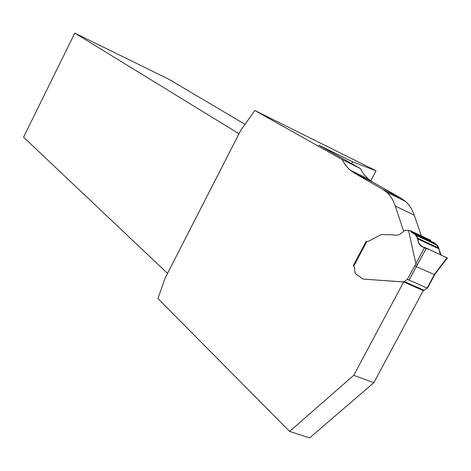 <?xml version="1.0" encoding="UTF-8"?>
<svg xmlns="http://www.w3.org/2000/svg" width="471" height="471" viewBox="0 0 471 471"><rect width="100%" height="100%" fill="white"/><g stroke="black" fill="none" stroke-linecap="round" stroke-linejoin="round"><path stroke-width="0.71" d="M360.215 168.435L363.742 174.182L368.151 178.892L372.602 182.03L401.233 198.309L382.529 189.189L354.28 173.069L349.217 169.348L345.561 165.25L342.111 159.504L360.215 168.435L318.843 145.15L352.679 161.836L351.713 163.678M352.679 161.836L376.005 170.849L373.55 169.495L254.817 110.491L342.111 159.504M376.005 170.849L370.724 180.864M74.789 33.094L238.991 133.77L167.523 273.38L23.55 137.179L74.789 33.094L169.042 79.358L245.091 124.397M373.803 382.752L353.739 375.334L403.618 281.988L423.264 290.583L373.803 382.752L309.618 437.906L289.6 431.418L157.962 298.573L165.062 278.226L240.728 130.42L254.817 110.491M401.233 198.309L405.466 201.358C409.299 204.791 412.219 209.401 414.245 215.188L421.362 235.906M353.739 375.334L289.6 431.418M403.618 281.988L363.153 279.079L403.606 281.946L407.368 279.344L415.893 263.784L408.545 230.407L404.925 230.337L404.047 230.761C400.521 234.693 396.965 236.059 393.385 234.846L381.204 234.558L368.94 241.064L366.738 241.652L353.88 265.968L354.569 267.534L354.751 271.932L355.599 273.834L363.153 279.079M353.68 265.803L353.35 265.573L366.044 241.576L366.45 241.758M366.45 241.664L366.044 241.576M382.529 189.189L386.709 192.221C390.477 195.636 393.338 200.257 395.299 206.068L403.618 231.184M353.88 265.968L353.35 265.573M426.903 288.069L424.218 290.324L423.241 290.625M353.745 265.774L366.738 241.652M427.433 288.187L407.368 279.344M408.545 230.407L410.394 230.737L411.324 232.168L416.087 235.135L417.642 238.196L418.578 242.989L420.126 245.468L422.151 246.71L426.379 248.164L416.299 266.586L434.704 274.734M409.016 280.198L416.299 266.586L414.698 265.638M447.008 257.878L429.081 249.418C423.612 248.205 419.967 245.579 418.142 241.558C417.559 237.696 416.087 235.064 413.738 233.675C412.225 232.674 413.532 233.174 417.659 235.182L431.518 241.694C437.718 243.054 438.772 249.63 441.256 255.076L439.796 252.803L438.884 248.146L437.359 245.32L431.365 241.588L430.276 240.098L429.387 239.68M426.379 248.164L447.356 257.984M417.489 264.737L415.893 263.784M427.091 288.152L434.315 274.699L435.498 272.88L435.887 272.933M439.066 248.906L417.812 238.962M322.023 146.652L321.858 146.97M414.245 215.188L395.299 206.068M372.602 182.03L354.28 173.069M415.869 263.731L424.583 247.458M435.498 272.88L447.085 257.784M438.884 248.146L417.642 238.196M437.359 245.32L416.311 235.435M436.976 244.92L415.987 235.058M431.518 241.694L411.454 232.262M430.947 241.017L410.965 231.62M423.476 290.642L403.606 281.946M424.218 290.324L404.348 281.623M349.888 169.949L368.151 178.892M405.466 201.358L386.709 192.221M434.656 274.811L427.415 288.287M435.81 273.027L447.391 257.943M434.639 274.834L435.822 273.009M420.456 245.768L423.135 247.01M437.094 244.997L416.087 235.135M431.371 241.594L411.324 232.168M430.253 240.086L410.418 230.749"/></g></svg>
